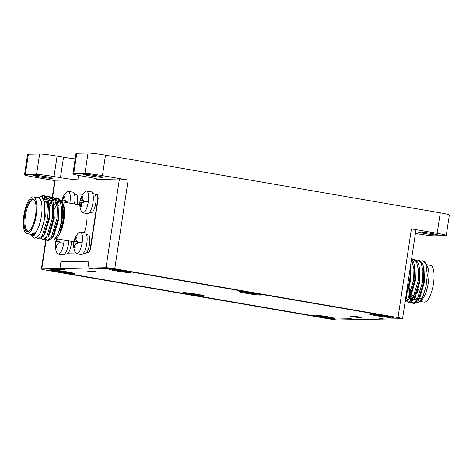 <?xml version="1.0" encoding="UTF-8"?>
<svg xmlns="http://www.w3.org/2000/svg" width="473" height="473" viewBox="0 0 473 473"><rect width="100%" height="100%" fill="white"/><g stroke="black" fill="none" stroke-linecap="round" stroke-linejoin="round"><path stroke-width="0.71" d="M102.251 177.357A9.679 0.574 8.6 0 1 91.567 176.127A9.679 0.574 8.6 0 1 83.668 174.36A9.679 0.574 8.6 0 1 84.224 174.253A9.679 0.574 8.6 0 1 94.907 175.489A9.679 0.574 8.6 0 1 102.807 177.257A9.679 0.574 8.6 0 1 102.251 177.357M51.782 178.345A9.679 0.574 8.6 0 1 41.092 177.115A9.679 0.574 8.6 0 1 33.199 175.347A9.679 0.574 8.6 0 1 33.754 175.241A9.679 0.574 8.6 0 1 44.438 176.47A9.679 0.574 8.6 0 1 52.332 178.238A9.679 0.574 8.6 0 1 51.782 178.345M437.011 235.04A9.679 0.574 8.6 0 1 426.327 233.81A9.679 0.574 8.6 0 1 418.434 232.042A9.679 0.574 8.6 0 1 418.983 231.936A9.679 0.574 8.6 0 1 429.673 233.171A9.679 0.574 8.6 0 1 437.566 234.939A9.679 0.574 8.6 0 1 437.011 235.04M84.389 232.639A18.66 6.096 -80.2 0 0 86.482 223.794A18.66 6.096 -80.2 0 0 86.979 213.536M63.95 219.91A18.66 6.096 -80.2 0 0 62.803 203.136L62.146 202.066L63.885 207.83L63.684 219.839C63.565 223.351 60.455 233.349 59.497 234.253A18.66 6.096 -80.2 0 0 63.95 219.91M62.477 202.663A18.66 6.096 -80.2 0 0 61.567 201.87M60.39 201.622A18.66 6.096 -80.2 0 0 57.736 203.307M56.855 204.448A18.66 6.096 -80.2 0 0 54.484 209.042M26.902 233.656L32.052 234.543A18.66 6.096 -80.2 0 0 36.965 230.375A18.66 6.096 -80.2 0 0 41.417 216.031A18.66 6.096 -80.2 0 0 38.39 197.761L33.24 196.874A18.66 6.096 -80.2 0 0 23.881 215.386A18.66 6.096 -80.2 0 0 26.902 233.656A18.66 6.096 -80.2 0 0 36.267 215.144A18.66 6.096 -80.2 0 0 33.24 196.874M34.783 200.635A15.899 5.191 -80.2 0 0 33.417 199.707A15.899 5.191 -80.2 0 0 25.441 215.475A15.899 5.191 -80.2 0 0 28.019 231.037A15.899 5.191 -80.2 0 0 29.616 230.623M35.576 215.156A16.59 5.416 99.8 0 1 29.273 230.919A16.59 5.416 99.8 0 1 24.566 215.369A16.59 5.416 99.8 0 1 34.559 200.239A16.59 5.416 99.8 0 1 35.576 215.156M427.066 265.743A18.66 6.096 99.8 0 1 427.178 265.915A18.66 6.096 99.8 0 1 428.195 268.439A18.66 6.096 99.8 0 1 428.325 282.694A18.66 6.096 99.8 0 1 421.23 300.432L419.267 302.005L416.494 302.537M420.255 301.035A18.66 6.096 99.8 0 1 418.96 301.206A18.66 6.096 99.8 0 1 417.99 300.763M417.227 299.947A18.66 6.096 99.8 0 1 416.281 297.943M426.368 264.614L430.448 265.312A18.66 6.096 99.8 0 1 433.475 283.581A18.66 6.096 99.8 0 1 424.11 302.093L420.03 301.39M421.561 299.19A18.66 6.096 99.8 0 1 421.431 298.83M31.135 234.383L35.907 232.219L36.965 230.375L34.109 235.483L31.49 235.182L32.229 236.364A21.77 7.113 -80.2 0 0 34.423 238.102A21.77 7.113 -80.2 0 0 39.442 234.425C40.956 232.976 44.604 220.844 44.74 216.433L44.361 201.569L41.819 196.733L37.32 197.572M78.725 232.675L80.144 231.936L85.01 232.751A11.056 3.613 99.8 0 1 86.748 243.92A11.056 3.613 99.8 0 1 81.48 254.563A11.056 3.613 99.8 0 1 81.255 254.545L76.614 253.747L75.308 252.511C73.776 249.283 73.262 245.907 73.776 242.395L75.183 239.06A17.241 16.259 -91.1 0 1 76.005 237.068L76.786 237.05A17.241 16.259 88.9 0 0 75.964 239.048L76.342 241.082L77.548 241.153L77.2 243.477L75.993 243.4L74.994 245.457A17.241 16.259 88.9 0 0 75.189 247.633L74.409 247.645A17.241 16.259 -91.1 0 1 74.214 245.475L73.64 243.542L73.776 242.377A17.282 1.023 8.6 0 1 73.776 242.377C74.362 238.646 76.011 235.406 78.725 232.675M80.144 231.936C82.272 232.533 82.946 236.151 82.16 242.773C80.942 249.413 79.168 253.073 76.839 253.765L76.614 253.747M68.768 240.869A11.056 3.613 99.8 0 1 63.128 254.923A11.056 3.613 99.8 0 1 62.903 254.906L58.262 254.102L56.955 252.866C55.424 249.638 54.909 246.267 55.418 242.755A17.282 1.023 8.6 0 1 55.418 242.755A17.282 1.023 8.6 0 1 55.424 242.738L56.831 239.421A17.241 16.259 -91.1 0 1 57.038 238.847M64.127 240.065L63.808 243.134C62.59 249.774 60.816 253.433 58.486 254.119L58.262 254.102M61.608 201.823C62.2 198.075 63.849 194.835 66.563 192.103L67.982 191.358L72.848 192.174A11.056 3.613 99.8 0 1 74.48 203.975M79.967 201.445L81.374 198.134A17.241 16.259 -91.1 0 1 82.196 196.135L82.976 196.118A17.241 16.259 88.9 0 0 82.154 198.116L82.533 200.15L83.739 200.221L83.39 202.545L82.184 202.468L81.185 204.531A17.241 16.259 88.9 0 0 81.38 206.701L80.599 206.713A17.241 16.259 -91.1 0 1 80.404 204.543L79.831 202.61L79.967 201.445A17.282 1.023 8.6 0 0 79.967 201.463C80.552 197.714 82.201 194.48 84.915 191.748L86.559 191.021M86.559 191.015L91.2 191.819A11.056 3.613 99.8 0 1 92.939 202.988A11.056 3.613 99.8 0 1 87.671 213.63A11.056 3.613 99.8 0 1 87.446 213.613L82.805 212.815L81.498 211.579C79.967 208.351 79.452 204.975 79.967 201.463M86.334 191.003C88.463 191.6 89.137 195.219 88.35 201.847C87.133 208.481 85.359 212.141 83.029 212.832L82.805 212.815M53.768 205.554L56.263 201.965M57.097 201.191L59.758 200.245M61.141 200.877L62.146 202.066M82.468 200.144L83.715 200.351L82.468 200.144M61.614 201.805L63.021 198.489A17.241 16.259 -91.1 0 1 63.843 196.496L64.624 196.478A17.241 16.259 88.9 0 0 63.802 198.477L64.18 200.505L65.386 200.582L65.038 202.899M65.363 200.718L64.115 200.499L65.363 200.712M67.982 191.358C70.11 191.961 70.784 195.574 69.998 202.202A17.282 1.023 8.6 0 0 65.185 201.735M57.765 238.971A17.241 16.259 88.9 0 0 57.611 239.403L57.99 241.437L59.196 241.514L58.847 243.832L57.641 243.761L56.642 245.818A17.241 16.259 88.9 0 0 56.837 247.988L56.056 248.006A17.241 16.259 -91.1 0 1 55.861 245.836L55.288 243.902L55.424 242.738M57.925 241.431L59.172 241.644L57.925 241.431M76.277 241.076L77.525 241.283L76.277 241.076M74.013 273.743A11.056 0.656 8.6 0 1 61.797 272.336A11.056 0.656 8.6 0 1 52.775 270.32A11.056 0.656 8.6 0 1 53.408 270.195A11.056 0.656 8.6 0 1 65.623 271.603A11.056 0.656 8.6 0 1 74.645 273.625A11.056 0.656 8.6 0 1 74.013 273.743M390.532 317.46A11.056 0.656 8.6 0 1 378.317 316.047A11.056 0.656 8.6 0 1 369.295 314.031A11.056 0.656 8.6 0 1 369.927 313.906A11.056 0.656 8.6 0 1 382.143 315.32A11.056 0.656 8.6 0 1 391.165 317.336A11.056 0.656 8.6 0 1 390.532 317.46M130.447 272.643A11.056 0.656 8.6 0 1 118.232 271.236A11.056 0.656 8.6 0 1 109.21 269.214A11.056 0.656 8.6 0 1 109.842 269.096A11.056 0.656 8.6 0 1 122.058 270.503A11.056 0.656 8.6 0 1 131.08 272.525A11.056 0.656 8.6 0 1 130.447 272.643M260.487 295.051A11.056 0.656 8.6 0 1 248.278 293.638A11.056 0.656 8.6 0 1 239.255 291.622A11.056 0.656 8.6 0 1 239.888 291.498A11.056 0.656 8.6 0 1 252.097 292.911A11.056 0.656 8.6 0 1 261.12 294.927A11.056 0.656 8.6 0 1 260.487 295.051M204.052 296.151A11.056 0.656 8.6 0 1 191.843 294.744A11.056 0.656 8.6 0 1 182.82 292.722A11.056 0.656 8.6 0 1 183.453 292.604A11.056 0.656 8.6 0 1 195.662 294.011A11.056 0.656 8.6 0 1 204.685 296.033A11.056 0.656 8.6 0 1 204.052 296.151M334.092 318.56A11.056 0.656 8.6 0 1 321.882 317.152A11.056 0.656 8.6 0 1 312.86 315.13A11.056 0.656 8.6 0 1 313.493 315.012A11.056 0.656 8.6 0 1 325.708 316.419A11.056 0.656 8.6 0 1 334.73 318.441A11.056 0.656 8.6 0 1 334.092 318.56M93.571 193.628L92.696 193.487M89.409 212.548L90.917 212.809A9.679 3.163 -80.2 0 0 91.112 212.82A9.679 3.163 -80.2 0 0 95.351 205.418A9.679 3.163 -80.2 0 0 95.292 194.716A9.679 3.163 -80.2 0 0 94.925 194.167L92.72 193.558M75.219 193.983L74.338 193.841M64.86 253.835L66.374 254.096A9.679 3.163 -80.2 0 0 66.569 254.113A9.679 3.163 -80.2 0 0 68.171 253.061A9.679 3.163 -80.2 0 0 71.524 241.342M87.381 234.555L86.506 234.419M83.218 253.475L84.726 253.735A9.679 3.163 -80.2 0 0 84.921 253.753A9.679 3.163 -80.2 0 0 86.524 252.7A9.679 3.163 -80.2 0 0 89.681 243.412A9.679 3.163 -80.2 0 0 88.735 235.099L86.529 234.49M410.31 267.357A21.77 7.113 99.8 0 1 409.719 279.295A21.77 7.113 99.8 0 1 406.691 291.279M62.223 204.017A21.77 7.113 -80.2 0 1 62.081 219.395A21.77 7.113 -80.2 0 1 57.558 234.856L54.028 239.906L56.855 237.647A18.66 6.096 -80.2 0 0 59.497 234.253C60.278 233.567 62.927 223.416 62.968 219.638C63.518 214.003 63.27 208.794 62.223 204.017L62.856 206.571L63.305 219.803L59.497 234.253M54.028 239.906L50.398 239.894M409.447 291.474L409.553 295.862M409.801 297.872L410.901 301.496M411.368 302.253L412.911 303.323L416.985 300.331L422.661 281.524L422.939 270.733L421.112 262.852L418.049 260.02L416.287 260.239M418.049 260.02L419.214 260.221L422.271 263.053L423.359 266.157L423.82 281.725L418.144 300.532L414.07 303.524L412.911 303.323M413.508 303.329L412.06 301.691M411.634 300.71L410.718 296.063M410.393 266.807L410.304 279.395L406.023 295.684M405.13 301.591L407.968 298.782L413.644 279.969L413.928 269.178L412.095 261.303L411.398 260.126M411.534 259.257L413.26 261.498L414.342 264.602L414.809 280.17L409.133 298.977L405.071 301.969M405.592 298.516L406.396 300.716M406.863 301.478L408.406 302.543L412.474 299.557L418.156 280.743L418.434 269.953L416.601 262.077L413.544 259.245L411.782 259.464M413.544 259.245L414.703 259.446L417.765 262.279L418.853 265.383L419.315 280.944L413.639 299.758L409.565 302.744L408.406 302.543M408.997 302.554L407.555 300.917M407.129 299.929L406.206 295.288M41.565 196.561L43.948 195.621M43.374 195.461L44.539 195.662L47.596 198.494L48.684 201.599L49.145 217.16L43.469 235.974L39.395 238.96L38.236 238.764L42.31 235.773L47.986 216.965L48.264 206.175L46.437 198.293L43.374 195.461L40.619 196.212M49.494 207.292L52.065 202.338M52.858 201.196L54.963 198.985M55.643 198.53L57.464 197.951M57.558 234.856C59.462 230.392 60.775 225.207 61.502 219.295L61.786 208.504L59.953 200.623L56.896 197.791L58.055 197.992L61.118 200.824L62.2 203.928M56.896 197.791L55.134 198.01M54.478 198.329L52.456 200.061M51.699 200.995L49.287 205.004M46.661 203.065L47.56 201.557M48.352 200.422L50.457 198.211M51.137 197.749L52.958 197.176M52.391 197.016L53.55 197.217L56.606 200.049L57.694 203.154L58.155 218.715L52.479 237.529L48.406 240.515L47.247 240.314L51.321 237.328L56.997 218.514L57.28 207.724L55.447 199.848L52.391 197.016L50.629 197.229M49.972 197.554L47.95 199.287M47.194 200.221L45.911 202.142M43.794 199.718L45.952 197.43M46.626 196.975L48.453 196.401M47.879 196.236L49.044 196.437L52.101 199.269L53.189 202.373L53.65 217.941L47.968 236.766L43.9 239.74L42.741 239.539L46.815 236.547L52.491 217.74L52.769 206.949L50.942 199.068L47.879 196.236L46.123 196.455M45.467 196.774L43.321 198.648M45.71 239.243L47.247 240.314M41.198 238.469L42.741 239.539M36.693 237.694L38.236 238.764M427.03 265.69L428.195 268.439L425.126 262.604A21.77 7.113 99.8 0 1 425.954 264.389L427.308 275.168L426.031 286.455L422.915 296.565L419.267 302.005M425.954 264.389L422.927 260.86A21.77 7.113 99.8 0 1 425.126 262.604M415.749 301.928L414.271 298.711M31.49 235.182L31.1 234.377M47.578 217.267A15.899 5.191 -80.2 0 0 45.006 201.705L44.367 201.593M414.998 294.36A14.166 4.629 99.8 0 1 412.633 295.56A14.166 4.629 99.8 0 1 411.333 294.62A14.166 4.629 99.8 0 0 412.639 295.56L412.639 295.56A14.166 4.629 99.8 0 0 414.998 294.372M410.641 293.189A14.166 4.629 99.8 0 1 409.925 285.757M410.641 293.177A14.166 4.629 99.8 0 1 409.937 285.722M418.475 289.222A15.899 5.191 99.8 0 1 416.364 294.005M413.97 296.831A15.899 5.191 99.8 0 1 412.35 297.263A15.899 5.191 99.8 0 1 410.747 295.992M410.103 294.584A15.899 5.191 99.8 0 1 409.263 288.406M76.005 237.068L76.555 237.541M77.448 241.709L73.995 241.224M74.409 247.645L75.148 247.349M55.832 241.478L59.101 242.046L55.643 241.585M56.056 248.006L56.795 247.704M63.843 196.496L64.393 196.969M65.286 201.131L61.833 200.653M82.196 196.135L82.745 196.614M83.638 200.777L80.185 200.292M81.616 202.781L80.026 202.509M80.599 206.713L81.338 206.417M36.965 230.375L35.676 232.556M44.58 202.562L45.278 216.693L40.518 232.834L38.952 235.211L34.89 238.185L34.423 238.102M43.676 199.417L46.998 199.647M48.991 203.029L49.783 217.474L45.03 233.615L43.457 235.986M45.946 202.172L47.347 200.753M48.264 200.15L51.504 200.422M53.496 203.804L54.294 218.248L49.535 234.389L47.968 236.766M49.245 204.655L51.859 201.528M52.769 200.924L56.015 201.196M58.002 204.584L58.8 219.023L54.04 235.164L53.236 236.264M53.751 205.436L56.364 202.302M57.28 201.705L60.52 201.977M62.525 205.412L62.856 206.571M39.442 234.425L38.952 235.211M414.33 298.611L416.689 300.757M418.901 299.267L419.705 298.173L424.458 282.032L424.015 268.8L423.359 266.157M408.914 289.594L409.358 296.281M409.825 297.83L412.184 299.983M414.395 298.493L415.193 297.393L419.953 281.252L419.504 268.025L418.853 265.383M405.692 297.854L407.679 299.208M409.89 297.718L410.688 296.618L415.448 280.477L414.998 267.251L414.342 264.602M405.946 296.199L410.942 279.703L410.463 266.34M422.555 260.8L420.799 261.013M77.27 204.46A9.679 3.163 -80.2 0 0 76.939 195.071A9.679 3.163 -80.2 0 0 76.573 194.527L74.367 193.918M86.524 252.7L88.522 252.665L90.183 249.23L97.923 198.063L97.29 194.675L95.292 194.716M82.349 194.965L76.939 195.071M68.171 253.061L75.532 252.913M88.93 261.22L60.94 261.764L88.93 261.22L87.895 268.037L106.017 267.688A6.912 0.408 8.6 0 1 114.75 268.753L398.012 317.56L411.421 228.873L437.176 233.307A13.823 0.822 8.6 0 1 446.258 235.465A13.823 0.822 8.6 0 1 445.46 235.619L434.22 235.838A13.823 0.822 8.6 0 1 416.754 233.709L415.43 233.479M96.799 178.912L96.723 179.444A13.823 0.822 -171.4 0 0 97.515 179.291A13.823 0.822 -171.4 0 0 88.433 177.139L81.995 176.027A13.823 0.822 8.6 0 1 72.913 173.869L76.011 153.406A13.823 0.822 8.6 0 1 76.803 153.252L88.043 153.033A13.823 0.822 8.6 0 1 105.509 155.162L440.268 212.844A13.823 0.822 8.6 0 1 449.35 215.002L446.258 235.465M72.913 173.869A13.823 0.822 8.6 0 1 73.711 173.721L84.951 173.496A13.823 0.822 8.6 0 1 102.41 175.631L128.165 180.065A6.912 0.408 8.6 0 0 119.433 179.001L96.723 179.444M54.756 180.621L33.589 176.973A13.823 0.822 8.6 0 1 24.507 174.815A13.823 0.822 8.6 0 1 25.3 174.661L36.545 174.442A13.823 0.822 8.6 0 1 54.005 176.571L60.443 177.682A13.823 0.822 -171.4 0 0 77.909 179.811L55.199 180.254A6.912 0.408 8.6 0 0 54.803 180.331L52.278 196.999M24.507 174.815L27.605 154.352A13.823 0.822 8.6 0 1 28.398 154.198L39.637 153.979A13.823 0.822 8.6 0 1 57.103 156.108L63.542 157.219A13.823 0.822 -171.4 0 0 75.177 158.898M398.012 317.56A6.912 0.408 8.6 0 1 402.553 318.636A6.912 0.408 8.6 0 1 402.156 318.713L384.035 319.068L378.879 318.181L392.868 317.903A13.818 0.822 -171.4 0 0 393.66 317.755A13.818 0.822 -171.4 0 0 384.584 315.597L124.5 270.781A13.818 0.822 -171.4 0 0 107.046 268.658L93.051 268.93L87.901 268.043L93.045 268.93L107.04 268.652A13.823 0.822 8.6 0 1 124.505 270.781L384.59 315.597A13.823 0.822 8.6 0 1 393.666 317.755A13.823 0.822 8.6 0 1 392.874 317.903L378.879 318.181L384.023 319.068L356.039 319.612L350.895 318.725L336.9 318.997L350.889 318.725L356.045 319.612L337.917 319.967A6.912 0.408 8.6 0 1 329.19 318.903L45.928 270.095A6.912 0.408 8.6 0 1 41.388 269.019A6.912 0.408 8.6 0 1 41.784 268.942L59.905 268.587L65.055 269.474L51.072 269.746A13.818 0.822 -171.4 0 0 50.28 269.9A13.823 0.822 8.6 0 1 51.066 269.746L65.055 269.474L59.917 268.587L60.946 261.764M68.118 253.12L75.574 252.978M86.47 252.765L88.522 252.665M88.841 252.718L90.503 249.283L98.242 198.122L97.923 198.063M90.183 249.23L90.503 249.283M98.242 198.122L97.29 194.675M411.421 228.873A6.912 0.408 8.6 0 1 415.962 229.949L402.553 318.636M336.9 318.997A13.823 0.822 8.6 0 1 319.435 316.869L59.35 272.058A13.823 0.822 8.6 0 1 50.274 269.9A13.818 0.822 -171.4 0 0 59.356 272.058L319.435 316.869A13.818 0.822 -171.4 0 0 336.894 318.997L336.9 318.997M60.94 261.764L59.905 268.587M125.706 271.135L119.433 270.467L116.807 269.734M123.205 270.692L124.86 270.982M119.433 270.467L119.557 270.118M128.739 271.75A9.33 0.556 8.6 0 1 120.154 270.804A9.33 0.556 8.6 0 1 111.675 269.172M255.751 293.544L249.478 292.876L246.853 292.143M253.244 293.1L254.9 293.39M249.478 292.876L249.596 292.527M258.778 294.159A9.33 0.556 8.6 0 1 250.199 293.207A9.33 0.556 8.6 0 1 241.721 291.581M385.791 315.952L379.517 315.284L376.892 314.551M383.29 315.509L384.945 315.793M379.517 315.284L379.636 314.929M388.824 316.567A9.33 0.556 8.6 0 1 380.239 315.615A9.33 0.556 8.6 0 1 371.76 313.989M199.316 294.644L193.037 293.975L190.418 293.242M196.809 294.2L198.465 294.49M193.037 293.975L193.161 293.627M202.343 295.264A9.33 0.556 8.6 0 1 193.764 294.312A9.33 0.556 8.6 0 1 185.28 292.681M69.271 272.235L62.998 271.567L60.373 270.834M66.77 271.792L68.425 272.081M62.998 271.567L63.116 271.218M72.304 272.856A9.33 0.556 8.6 0 1 63.719 271.904A9.33 0.556 8.6 0 1 55.24 270.272M328.617 316.916L323.083 316.384L323.201 316.035M326.855 316.608L328.504 316.898M323.083 316.384L320.458 315.651M329.356 317.052L328.67 317.064M332.389 317.667A9.33 0.556 8.6 0 1 323.804 316.721A9.33 0.556 8.6 0 1 315.325 315.089M89.409 271.348L94.89 271.484M92.838 271.195L87.517 271.094L92.241 271.886M356.618 316.561L359.173 317.282L350.434 316.325L358.357 317.572M351.51 316.443L357.836 317.531M357.89 317.182L361.437 317.472M92.235 271.904L91.082 271.644L95.25 271.549L91.366 270.982M91.366 270.999L92.442 271.135M92.436 271.165L92.797 271.189M357.83 317.602L352.899 316.65L361.159 317.365L354.472 316.342M354.466 316.384L354.821 316.366M354.815 316.407L356.116 316.496M356.104 316.555L356.429 316.538M356.417 316.603L357.996 316.774M357.99 316.845L358.457 316.863M358.445 316.928L359.45 317.081M87.901 268.043L59.917 268.587M83.538 201.374A17.282 1.023 8.6 0 1 88.35 201.847M58.995 242.667A17.282 1.023 8.6 0 1 63.808 243.134M77.347 242.306A17.282 1.023 8.6 0 1 82.16 242.773M75.183 239.06L75.917 239.19M74.184 241.124L77.454 241.685M74.214 245.475L75 245.611M56.831 239.421L57.564 239.545M55.861 245.836L56.648 245.972M63.021 198.489L63.754 198.619M62.022 200.552L65.292 201.114M81.374 198.134L82.107 198.258M80.375 200.191L83.644 200.753M80.067 202.515L81.616 202.787M80.404 204.543L81.19 204.679M440.268 212.844L437.176 233.307M114.75 268.753L128.165 180.065M105.509 155.162L102.41 175.631M88.043 153.033L84.951 173.496M76.803 153.252L73.711 173.721M63.542 157.219L60.443 177.682M57.103 156.108L54.005 176.571M39.637 153.979L36.545 174.442M28.398 154.198L25.3 174.661M41.784 268.942L46.194 239.781M52.267 199.624L52.633 197.206M52.657 197.064L55.199 180.254M78.577 175.4L77.909 179.811M106.017 267.688L119.433 179.001M79.789 204.892L61.987 201.823M56.529 238.759L55.418 242.755M412.35 297.263L413.656 297.487M414.815 297.688L418.162 298.262M419.32 298.463L421.739 298.883M45.893 202.125L46.514 201.185M49.517 204.235L51.019 201.965M48.624 235.767L48.778 236.394M54.023 205.016L54.756 203.904M48.684 201.599L49.334 204.241M53.189 202.373L53.845 205.022M57.694 203.154L58.35 205.796M52.473 237.541L53.969 235.27M44.829 203.467L44.361 201.569M419.634 298.28L418.132 300.55M415.128 297.499L413.627 299.77M410.623 296.725L409.121 298.995M410.079 299.202L409.766 297.937M73.883 241.75L55.654 238.605M41.388 269.019L45.863 239.439M51.977 199.021L52.237 197.282"/></g></svg>
